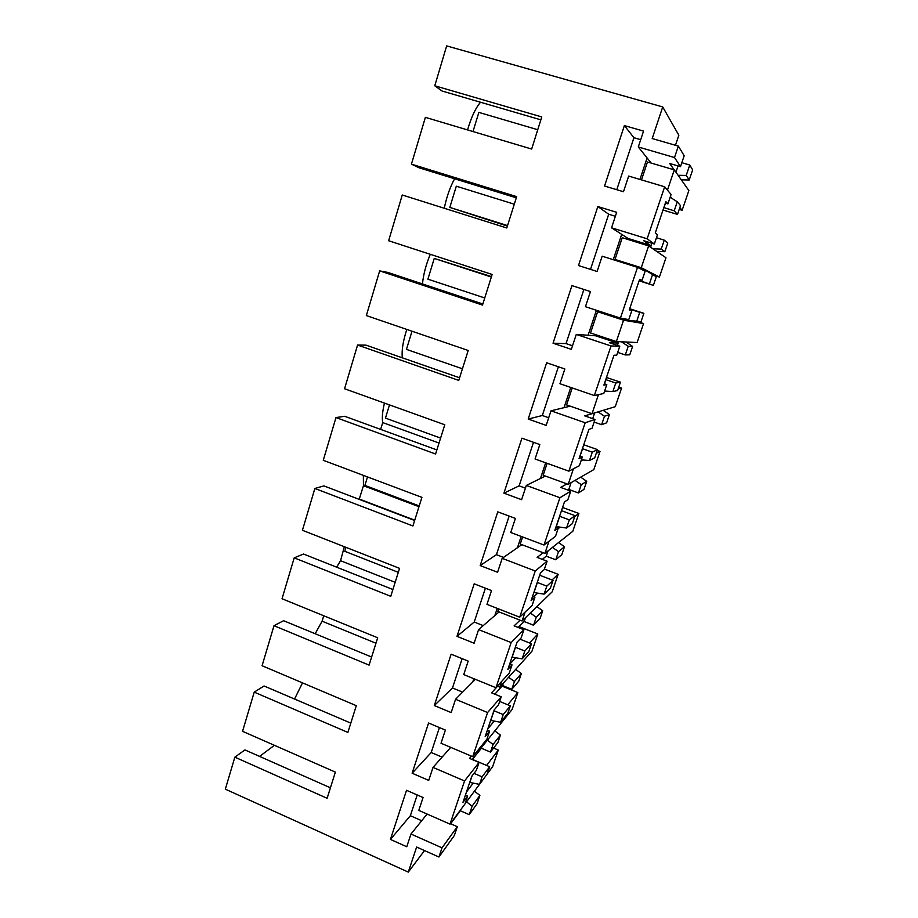 <?xml version="1.0" encoding="UTF-8"?>
<svg xmlns="http://www.w3.org/2000/svg" width="918" height="918" viewBox="0 0 918 918"><rect width="100%" height="100%" fill="white"/><g stroke="black" fill="none" stroke-linecap="round" stroke-linejoin="round"><path stroke-width="1.38" d="M540.863 119.845L442.006 90.997L434.776 85.776L446.653 45.9L662.716 106.936L678.838 135.221L675.453 145.273M670.151 197.255L677.277 201.776L680.502 205.621L677.507 214.422L663.014 210.038M661.224 249.076L664.265 240.149L667.799 242.983L664.839 251.681L661.224 249.076L652.882 248.789M656.703 251.394L664.839 251.681M639.1 280.839L653.375 285.372L656.301 276.766L644.826 269.869L643.128 269.341L642.887 270.053M643.862 313.325L640.971 321.839L636.782 321.093L639.743 312.361L643.862 313.325L629.679 308.735M636.782 321.093L627.671 320.646L640.971 321.839M632.617 346.396L628.222 346.293L625.296 354.945L629.748 354.83L632.617 346.396L625.961 341.989M620.442 382.198L617.607 390.529L612.857 391.561L615.76 383.024L620.442 382.198L606.465 377.459M609.426 414.58L604.492 416.233L601.623 424.69L606.626 422.819L609.426 414.58L603.183 410.346M597.515 449.625L594.738 457.784L589.448 460.526L592.294 452.161L597.515 449.625L583.745 444.76M586.728 481.33L581.255 484.67L578.443 492.955L583.974 489.409L586.728 481.33L580.669 477.153M575.047 515.664L572.327 523.65L566.532 528.034L569.321 519.852L575.047 515.664L561.483 510.672M564.49 546.726L558.511 551.672L555.757 559.773L561.793 554.633L564.49 546.726L558.58 542.561M553.049 580.348L550.387 588.186L544.099 594.13L546.818 586.109L553.049 580.348L539.681 575.242M542.699 610.78L536.25 617.275L533.553 625.215L540.059 618.537L542.699 610.78L536.904 606.626M531.488 643.736L528.883 651.401L522.135 658.86L524.798 651.011L531.488 643.736L519.955 639.158M521.344 673.548L514.436 681.523L511.796 689.303L518.762 681.156L521.344 673.548L515.664 669.394M510.362 705.85L507.803 713.366L500.608 722.259L503.225 714.571L510.362 705.85L499.656 701.444M500.425 735.077L493.069 744.464L490.487 752.083L497.889 742.524L500.425 735.077L494.825 730.912M472.414 759.404L489.661 766.725L487.148 774.104L479.529 784.374L469.832 782.457L472.047 775.905M479.907 795.378L472.139 806.13L469.247 814.645L477.073 803.709L479.907 795.378L474.411 791.201M681.833 162.704L689.762 165.022L692.665 169.853L689.223 179.985L686.216 175.441L678.115 175.292M681.317 179.836L689.223 179.985M315.172 633.741L322.092 621.188L323.756 615.76M336.631 567.175L340.555 560.726L344.319 546.703M359.179 499.358L363.448 485.714L363.356 475.363M380.637 429.406L382.726 422.578C381.865 417.931 382.45 411.436 384.458 403.082M402.325 357.813C401.522 350.607 403.013 341.152 406.8 329.436M422.452 283.937C423.428 274.379 426.032 264.51 430.29 254.309M444.278 208.26C446.538 197.186 449.969 187.352 454.594 178.769M467.56 129.931C471.255 117.206 475.581 107.98 480.539 102.242M330.423 787.805L244.945 749.914L234.859 757.155L225.335 789.159L408.292 872.1L424.518 850.561M259.587 756.409L274.402 745.313M294.552 699.046L302.504 682.866M662.716 106.936L652.205 138.549L678.356 146.111L674.512 157.54L638.285 146.972L643.541 131.102L624.378 125.582L604.56 186.033L623.483 191.724L628.669 176.072L664.655 186.79L647.144 238.795L611.549 227.802L616.678 212.31L597.836 206.55L578.501 265.554L597.102 271.487L602.151 256.191L637.528 267.345L620.43 318.11L585.443 306.704L590.446 291.58L571.937 285.601L553.049 343.217L571.329 349.345L576.274 334.427L611.044 345.971L594.348 395.543L559.957 383.735L564.845 368.967L546.635 362.782L528.194 419.056L546.176 425.39L550.995 410.816L585.191 422.75L568.885 471.152L535.056 458.989L539.83 444.564L521.929 438.173L503.913 493.161L521.596 499.679L526.312 485.438L559.934 497.728L544.007 545.017L510.741 532.509L515.4 518.406L497.786 511.842L480.183 565.568L497.579 572.27L502.18 558.351L535.263 570.985L519.703 617.194L486.965 604.342L491.52 590.572L474.193 583.825L456.98 636.346L474.113 643.22L478.611 629.61L511.154 642.566L495.949 687.731L463.728 674.581L468.191 661.109L451.128 654.19L434.306 705.552L451.163 712.575L455.558 699.275L487.596 712.54L472.724 756.696L441.019 743.247L445.368 730.074L428.58 723.005L412.125 773.22L428.717 780.403L433.021 767.402L464.554 780.954L450.015 824.123L465.013 803.893L467.652 796.113L465.415 795.137M434.776 85.776L541.769 116.942L531.66 149.049L425.378 117.355L411.436 164.15L516.673 196.636L506.793 227.985L402.256 194.995L388.635 240.734L492.151 274.459L482.501 305.074L379.662 270.879L366.351 315.574L468.203 350.481L458.771 380.396L357.572 345.042L344.56 388.75L444.794 424.77L435.58 454.008L335.988 417.564L323.262 460.297L421.924 497.372L412.916 525.957L314.863 488.479L302.424 530.283L399.559 568.357L390.758 596.31L294.208 557.846L282.033 598.743L377.688 637.78L369.082 665.114L274 625.709L262.078 665.734L356.299 705.678L347.876 732.415L254.217 692.138L242.559 731.313L335.368 772.107L327.129 798.281L234.859 757.155M450.015 824.123L418.792 810.399L423.06 797.512L406.525 790.295L390.425 839.431L406.766 846.752L410.977 834.026L442.017 847.853L438.93 857.01L416.623 847.027L408.292 872.1M678.356 146.111L684.174 155.773L680.502 166.64L669.647 163.461L674.133 169.819M689.762 165.022L686.216 175.441M677.507 214.422L674.214 210.807L663.84 207.594M677.277 201.776L674.214 210.807M664.655 186.79L671.092 194.478L667.902 203.888L665.343 203.119M667.902 203.888L665.848 201.639L655.28 232.931L657.483 234.698L654.339 244.004L643.667 240.7L650.414 245.381L649.944 246.781M411.436 164.15L419.044 167.787L516.295 197.829M674.512 157.54L680.502 166.64M638.285 146.972L651.206 163.083M624.378 125.582L633.925 137.711L616.781 189.705M640.707 139.674L633.925 137.711M647.144 238.795L654.339 244.004M678.058 165.928L675.935 172.205M665.481 203.165L663.943 207.709M639.949 179.435L647.098 157.965M679.217 209.396L682.143 210.279L688.867 190.554L674.282 169.864L647.465 161.981L641.498 179.894M479.529 784.374L482.088 776.835L489.661 766.725M482.088 776.835L473.998 773.381M464.554 780.954L479.035 762.433L476.373 770.317L471.806 776.215L467.377 789.308L462.982 802.343L467.652 796.113M472.139 806.13L466.505 801.85M438.93 857.01L454.341 835.495L457.313 826.693L450.371 823.641M469.247 814.645L460.285 810.743L450.635 823.756M460.561 809.905L460.285 810.743M442.017 847.853L457.313 826.693M410.977 834.026L427.099 814.048M390.425 839.431L410.357 815.712L421.718 820.726M417.208 794.965L410.357 815.712M254.217 692.138L264.063 685.987L350.802 723.12M664.265 240.149L656.462 237.739M651.941 243.259L650.598 247.229M642.198 269.708L642.439 268.985L637.999 267.586M642.439 268.985L643.128 269.341M656.301 276.766L644.826 269.869M653.375 285.372L639.249 280.403M652.48 274.826L649.485 283.662M637.528 267.345L645.147 271.2L642.038 280.403L639.605 279.336L629.289 309.905L631.848 310.502L628.784 319.59L620.43 318.11M642.038 280.403L639.525 279.6M627.728 239.403L628.05 238.451L650.414 245.381M639.651 279.646L639.376 280.46M611.549 227.802L621.693 234.342M613.247 259.691L621.681 234.342L628.05 238.451M597.836 206.55L608.703 214.227L590.504 269.387M615.37 216.269L608.703 214.227M654.259 275.446L659.399 277.064L665.975 257.74L648.636 245.886L622.255 237.705L615.014 259.45L624.481 263.236M639.743 312.361L629.702 309.114L629.484 309.745M626.305 319.154L625.984 320.095L627.671 320.646M631.848 310.502L629.358 309.699M637.712 321.679L643.552 323.584L623.563 320.198L597.607 311.718L625.984 320.095M628.222 346.293L621.406 341.783M611.044 345.971L619.788 346.178L616.747 355.163L613.97 355.243L603.883 385.112L606.798 384.596L603.792 393.478L594.348 395.543M625.296 354.945L617.688 352.409M625.227 319.969L625.548 319.016M576.274 334.427L595.553 335.781L595.897 334.76M595.553 335.781L617.447 343.034L617.929 341.611M618.709 341.645L617.447 345.397M619.788 346.178L609.357 342.712L617.447 343.034M379.662 270.879L387.752 272.405L482.845 304.007M553.049 343.217L566.039 343.584L572.522 345.753M583.894 289.457L566.039 343.584M588.105 335.254L596.413 310.273M597.607 311.718L590.526 332.982L616.368 341.542L623.563 320.198M612.857 391.561L604.629 391.034M615.76 383.024L605.869 379.662L604.469 383.804M606.798 384.596L604.342 383.758M604.492 416.233L598.077 411.884M585.191 422.75L595.013 419.457L592.041 428.247L588.931 429.406L579.063 458.598L582.31 457.026L579.373 465.713L568.885 471.152M601.623 424.69L594.13 422.073M594.635 412.928L592.695 418.654M595.013 419.457L584.743 415.888L591.972 413.708L566.578 404.907L572.224 387.947M357.572 345.042L365.995 345.145L459.597 377.791M528.194 419.056L542.32 415.51L548.7 417.747M558.396 366.775L542.32 415.51M550.995 410.816L570.227 406.169M564.019 407.672L570.744 387.442M589.448 460.526L581.346 459.872M592.294 452.161L582.551 448.718L580.015 456.212M582.31 457.026L579.889 456.166M581.255 484.67L575.058 480.378M559.934 497.728L570.778 491.119L567.875 499.702L564.444 501.905L554.805 530.443L558.362 527.85L555.493 536.341L544.007 545.017M578.443 492.955L568.793 489.443L567.806 490.028M571.088 482.661L568.793 489.443M570.778 491.119L560.68 487.435L566.945 483.866M335.988 417.564L344.72 416.302L436.865 449.935M503.913 493.161L519.129 485.851L525.406 488.158M533.496 442.304L519.129 485.851M526.312 485.438L545.395 476.063M439.034 443.05L382.726 422.578M540.45 478.485L545.671 462.81M547.128 463.326L543.158 475.249L568.196 484.325L573.429 468.788M566.532 528.034L556.239 526.611L559.728 516.306L569.321 519.852M558.362 527.85L555.987 526.955M558.511 551.672L552.464 547.403M535.263 570.985L547.094 561.185L544.248 569.596L540.507 572.775L531.086 600.682L534.942 597.113L532.13 605.421L519.703 617.194M555.757 559.773L546.256 556.182L542.297 559.372M548.035 550.903L546.256 556.182M547.094 561.185L537.133 557.41L543.123 552.728M314.863 488.479L323.893 485.909L414.638 520.495M480.183 565.568L496.431 554.679L503.557 557.398M509.157 516.077L496.431 554.679M502.18 558.351L521.837 544.684M418.987 506.702L363.448 485.714M359.374 499.082L414.741 520.185M517.408 547.771L521.172 536.433M522.606 536.973L520.242 544.076L544.89 553.393L548.987 541.253M544.099 594.13L533.966 592.569L537.374 582.482L546.818 586.109M534.942 597.113L532.601 596.207M536.25 617.275L530.317 613.006M511.154 642.566L523.914 629.737L521.126 637.953L517.098 642.084L507.884 669.383L512.026 664.884L509.272 673.009L495.949 687.731M533.553 625.215L524.178 621.532L518.131 627.453M525.475 617.699L524.178 621.532M523.914 629.737L514.114 625.869L520.047 620.178M294.208 557.846L303.525 554.036L392.893 589.505M456.98 636.346L474.227 622.037L483.235 625.606M485.392 588.186L474.227 622.037M478.611 629.61L499.048 611.927M345.753 548.08L344.56 547.61M340.555 560.726L395.165 582.31M494.848 615.553L497.235 608.382M498.646 608.932L497.808 611.434L522.09 620.981L525.085 612.088M522.135 658.86L512.141 657.173L515.48 647.293L524.798 651.011M512.026 664.884L509.719 663.955M514.436 681.523L508.618 677.255M487.596 712.54L501.228 696.796L498.508 704.852L494.205 709.889L485.186 736.592L489.604 731.198L486.907 739.162L472.724 756.696M511.796 689.303L502.559 685.539L494.859 694.192M503.397 683.084L502.559 685.539M501.228 696.796L491.589 692.849L497.579 686.228M274 625.709L283.582 620.706L371.629 657.036M434.306 705.552L452.482 687.961L462.638 692.138M462.144 658.665L452.482 687.961M455.558 699.275L475.34 679.32M322.092 621.188L375.967 643.231M472.781 681.902L473.837 678.7M500.608 722.259L490.774 720.458L494.045 710.773L503.225 714.571M489.604 731.198L487.332 730.246M493.069 744.464L487.355 740.195M490.487 752.083L481.388 748.25L472.277 759.565M481.766 747.114L481.388 748.25M479.035 762.433L469.534 758.406L471.382 756.122M412.125 773.22L431.208 752.508L442.086 757.143M439.424 727.572L431.208 752.508M433.021 767.402L450.727 747.367M537.741 129.725L478.852 112.398L472.999 131.549M674.282 169.864L667.443 190.129M682.143 210.279L679.836 207.571M672.125 198.506L670.404 196.498M514.287 204.198L456.303 186.205L449.82 207.411L507.539 225.598M615.014 259.45L641.269 267.712L648.636 245.886M659.399 277.064L641.269 267.712M449.82 207.411L507.379 226.103M643.552 323.584L637.103 342.529L616.368 341.542M491.474 276.605L434.248 258.417L427.903 279.164L484.738 297.971M491.337 277.041L434.248 258.417M618.755 387.166L621.566 388.119L615.244 406.697L592.018 413.72L598.444 394.648M604.388 391.734L606.993 391.183M618.181 388.83L621.566 388.119M411.998 331.226L406.456 349.379L462.431 368.784M597.239 450.417L600.016 451.404L593.82 469.603L568.196 484.325M580.979 460.951L582.873 459.998M596.264 453.285L600.016 451.404M389.496 404.895L385.457 418.103L440.606 438.093M562.573 507.459L578.879 513.449L572.798 531.304L544.89 553.393M558.075 528.699L559.854 527.391M574.783 516.455L578.879 513.449M367.498 476.924L364.905 485.404L419.228 505.921M544.42 569.08L558.155 574.312L552.188 591.823L522.09 620.981M533.84 596.689L537.42 593.395M552.016 579.958L558.155 574.312M345.971 547.357L344.766 551.293L398.309 572.339M519.393 627.946L520.276 627.086L537.822 634.005L531.97 651.195L499.771 687.123L497.384 686.148M509.915 664.035L515.491 658.022M529.514 642.944L537.822 634.005M501.721 681.363L499.771 687.123M502.043 686.125L517.867 692.585L512.129 709.442L477.922 751.888L476.947 751.475M487.791 728.869L494.033 721.341M507.757 704.772L517.867 692.585M478.863 749.099L477.922 751.888M493.586 748.078L498.29 750.063L492.656 766.61L487.194 773.977M466.47 792.016L473.022 783.364M486.62 765.44L498.29 750.063M479.483 784.374L465.047 803.824"/></g></svg>

